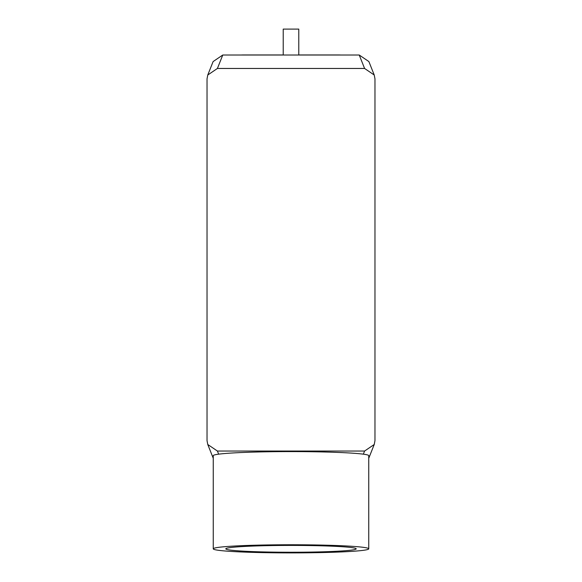 <?xml version="1.0" encoding="UTF-8"?>
<svg xmlns="http://www.w3.org/2000/svg" width="582" height="582" viewBox="0 0 582 582"><rect width="100%" height="100%" fill="white"/><g stroke="black" fill="none" stroke-linecap="round" stroke-linejoin="round"><path stroke-width="0.87" d="M374.233 444.495L364.587 451.043L217.413 451.043L207.767 444.495L207.032 440.654L207.032 78.854L207.767 75.005L213.121 61.561L222.768 55.014L359.232 55.014L368.879 61.561L374.233 75.005L374.968 78.854L374.968 440.654L374.233 444.495L368.879 457.947M291 545.421A65.206 3.412 0 0 1 356.206 548.826A65.206 3.412 0 0 1 291 552.245A65.206 3.412 0 0 1 225.794 548.826A65.206 3.412 0 0 1 291 545.421M207.767 75.005L217.413 68.465L364.587 68.465L374.233 75.005M368.748 548.833L368.748 455.662A77.748 4.067 180 0 0 363.343 454.171A77.748 4.067 180 0 0 291 451.596A77.748 4.067 180 0 0 218.657 454.171A77.748 4.067 180 0 0 213.252 455.662L213.252 548.833A77.748 4.067 180 0 0 291 552.9A77.748 4.067 180 0 0 368.748 548.833A77.748 4.067 180 0 0 291 544.759A77.748 4.067 180 0 0 213.252 548.833M298.777 55.014L298.777 29.1L283.223 29.1L283.223 55.014M241.334 55.014A28.562 28.562 0 0 1 243.058 54.963L283.223 54.963M298.777 54.963L338.942 54.963A28.562 28.562 0 0 1 340.666 55.014M217.413 451.043L218.657 454.171M364.587 68.465L359.232 55.014M217.413 68.465L222.768 55.014M364.587 451.043L363.343 454.171M213.121 457.947L207.767 444.495"/></g></svg>
